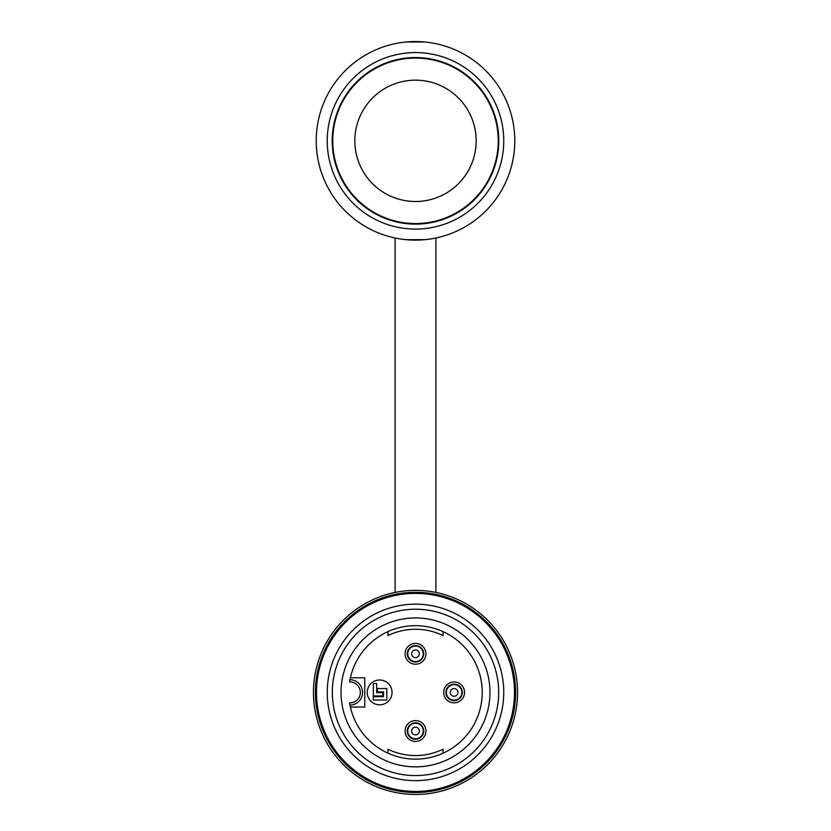 <?xml version="1.0" encoding="UTF-8"?>
<svg xmlns="http://www.w3.org/2000/svg" width="831" height="831" viewBox="0 0 831 831"><rect width="100%" height="100%" fill="white"/><g stroke="black" fill="none" stroke-linecap="round" stroke-linejoin="round"><path stroke-width="1.25" d="M415.5 223.57A82.736 82.736 0 0 0 487.153 99.46A82.736 82.736 0 0 0 343.847 99.46A82.736 82.736 0 0 0 415.5 223.57M503.752 692.4A88.252 88.252 0 0 1 371.374 768.831A88.252 88.252 0 0 1 371.374 615.979A88.252 88.252 0 0 1 503.752 692.4M498.673 692.4A83.173 83.173 0 0 0 373.908 620.373A83.173 83.173 0 0 0 373.908 764.437A83.173 83.173 0 0 0 498.673 692.4M517.536 692.4A102.036 102.036 0 0 1 364.477 780.776A102.036 102.036 0 0 1 364.477 604.033A102.036 102.036 0 0 1 517.536 692.4M514.503 692.4A99.003 99.003 0 0 0 365.993 606.661A99.003 99.003 0 0 0 365.993 778.148A99.003 99.003 0 0 0 514.503 692.4M515.615 692.4A100.115 100.115 0 0 1 365.443 779.104A100.115 100.115 0 0 1 365.443 605.706A100.115 100.115 0 0 1 515.615 692.4M376.672 692.628L382.738 692.628L382.738 695.931L373.358 695.931L373.358 683.581L376.672 683.581L376.672 692.628M386.82 700.014L386.82 688.546L377.44 688.546L377.44 691.849L383.507 691.849L383.507 696.71L373.254 696.71L373.254 700.014L386.82 700.014M423.717 653.789A8.217 8.217 0 0 1 415.5 662.016A8.217 8.217 0 0 1 407.283 653.789A8.217 8.217 0 0 1 415.5 645.573A8.217 8.217 0 0 1 423.717 653.789M423.717 731.01A8.217 8.217 0 0 1 415.5 739.237A8.217 8.217 0 0 1 407.283 731.01A8.217 8.217 0 0 1 415.5 722.793A8.217 8.217 0 0 1 423.717 731.01M462.327 692.4A8.217 8.217 0 0 1 449.997 699.525A8.217 8.217 0 0 1 449.997 685.284A8.217 8.217 0 0 1 462.327 692.4M349.976 705.093L349.591 702.881A66.74 66.74 0 0 0 451.856 748.367A66.74 66.74 0 0 0 451.856 636.442A66.74 66.74 0 0 0 349.591 681.929L349.976 679.716A12.683 12.683 0 0 1 362.545 692.4A12.683 12.683 0 0 1 349.976 705.093A12.683 12.683 0 0 0 362.545 692.4A12.683 12.683 0 0 0 349.976 679.716M367.24 692.4A12.413 12.413 0 0 1 385.854 681.659A12.413 12.413 0 0 1 385.854 703.151A12.413 12.413 0 0 1 367.24 692.4M425.929 653.789A10.429 10.429 0 0 0 410.285 644.763A10.429 10.429 0 0 0 410.285 662.826A10.429 10.429 0 0 0 425.929 653.789M425.929 731.01A10.429 10.429 0 0 0 410.285 721.983A10.429 10.429 0 0 0 410.285 740.037A10.429 10.429 0 0 0 425.929 731.01M464.539 692.4A10.429 10.429 0 0 0 448.896 683.373A10.429 10.429 0 0 0 448.896 701.437A10.429 10.429 0 0 0 464.539 692.4M341.042 692.4A74.458 74.458 0 0 0 452.729 756.885A74.458 74.458 0 0 0 452.729 627.914A74.458 74.458 0 0 0 341.042 692.4M350.391 707.067A3.314 3.314 0 0 1 350.931 707.025L364.757 707.025L364.757 677.784L350.931 677.784A3.314 3.314 0 0 1 350.391 677.743M387.921 631.633L387.921 635.59A63.156 63.156 0 0 1 443.079 635.59L443.079 631.633M387.921 753.177L387.921 749.219A63.156 63.156 0 0 0 443.079 749.219L443.079 753.177M435.911 221.015L435.911 221.576M435.911 237.998L435.911 592.42M415.5 240.117A99.284 99.284 0 0 0 501.477 91.192A99.284 99.284 0 0 0 329.523 91.192A99.284 99.284 0 0 0 415.5 240.117L424.88 239.671L406.12 239.671M424.88 41.997L406.12 41.997L424.88 41.997M415.5 224.121A83.287 83.287 0 0 0 487.631 99.19A83.287 83.287 0 0 0 343.369 99.19A83.287 83.287 0 0 0 415.5 224.121L406.837 223.664L424.163 223.664L415.5 224.121M424.163 57.993L406.837 57.993L424.163 57.993M415.5 201.507A60.673 60.673 0 0 1 362.96 110.492A60.673 60.673 0 0 1 468.04 110.492A60.673 60.673 0 0 1 415.5 201.507M415.5 657.653A3.854 3.854 0 0 1 412.166 651.868A3.854 3.854 0 0 1 418.834 651.868A3.854 3.854 0 0 1 415.5 657.653M415.5 734.874A3.854 3.854 0 0 1 412.166 729.088A3.854 3.854 0 0 1 418.834 729.088A3.854 3.854 0 0 1 415.5 734.874M457.964 692.4A3.854 3.854 0 0 1 452.178 695.744A3.854 3.854 0 0 1 452.178 689.065A3.854 3.854 0 0 1 457.964 692.4M415.5 661.549A7.749 7.749 0 0 0 423.249 653.789A7.749 7.749 0 0 0 415.5 646.04A7.749 7.749 0 0 0 407.751 653.789A7.749 7.749 0 0 0 415.5 661.549M415.5 738.769A7.749 7.749 0 0 0 423.249 731.01A7.749 7.749 0 0 0 415.5 723.261A7.749 7.749 0 0 0 407.751 731.01A7.749 7.749 0 0 0 415.5 738.769M461.859 692.4A7.749 7.749 0 0 0 450.236 685.689A7.749 7.749 0 0 0 450.236 699.12A7.749 7.749 0 0 0 461.859 692.4M349.591 702.881A10.481 10.481 0 0 0 360.342 692.4A10.481 10.481 0 0 0 349.591 681.929M415.5 229.086A88.252 88.252 0 0 1 339.069 96.708A88.252 88.252 0 0 1 491.931 96.708A88.252 88.252 0 0 1 415.5 229.086M395.089 221.015L395.089 221.576M395.089 237.998L395.089 592.42"/></g></svg>
